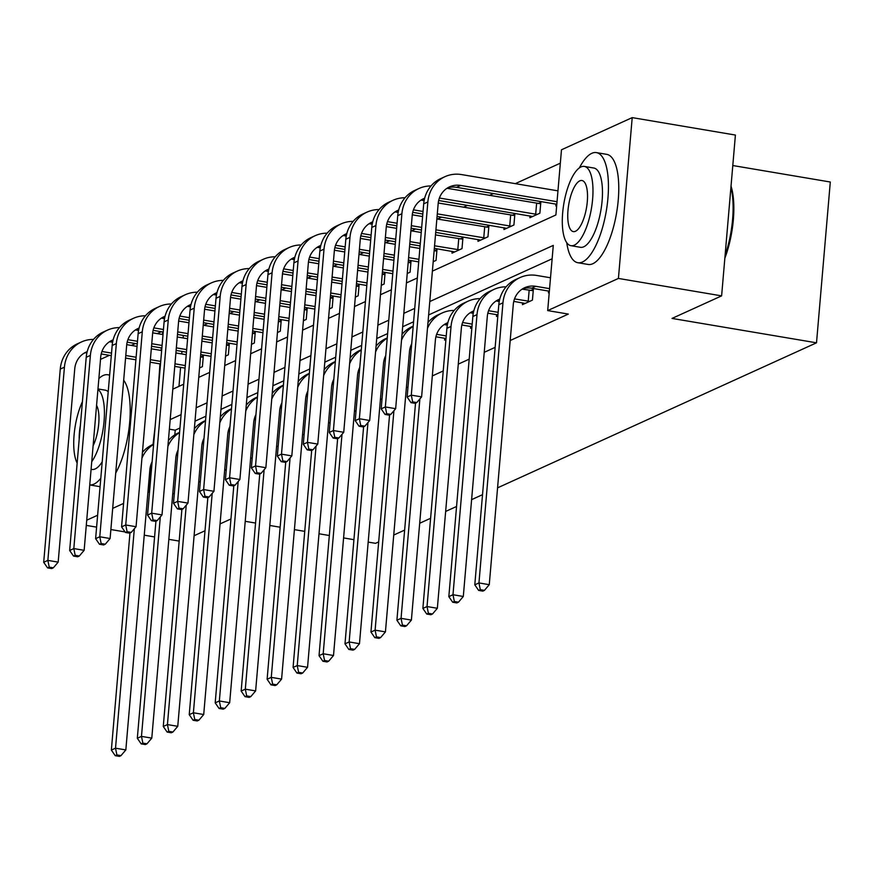<?xml version="1.0" encoding="UTF-8"?>
<svg xmlns="http://www.w3.org/2000/svg" width="874" height="874" viewBox="0 0 874 874"><rect width="100%" height="100%" fill="white"/><g stroke="black" fill="none" stroke-linecap="round" stroke-linejoin="round"><path stroke-width="1.31" d="M732.794 165.536L830.3 182.011L816.513 342.816L497.568 487.845M100.51 359.378L109.392 355.336M131.231 345.405L135.35 343.537M157.189 333.606L161.308 331.727M560.332 163.176L515.299 183.649M493.46 193.58L489.342 195.448M467.503 205.379L463.384 207.258M441.545 217.178L437.426 219.057M415.587 228.988L411.468 230.856M389.629 240.787L385.5 242.666M363.671 252.597L359.542 254.465M337.714 264.396L333.584 266.275M311.745 276.195L307.626 278.074M285.787 288.005L281.668 289.873M259.829 299.804L255.711 301.683M233.871 311.614L229.753 313.482M207.914 323.413L203.784 325.292M432.39 271.126L555.897 214.971L561.479 149.782L632.208 117.619L618.421 278.435L547.692 310.587L553.286 245.397L429.779 301.552M618.421 278.435L721.618 295.871L735.405 135.055L632.208 117.619M482.514 494.684L471.61 499.644M456.556 506.483L445.653 511.443M430.598 518.293L419.695 523.253M404.64 530.092L393.737 535.052M378.682 541.902L375.536 543.322L368.183 542.088M183.332 335.452L183.114 337.987M181.967 351.403L181.748 353.937M180.601 367.364L178.973 386.352M199.567 367.932L202.407 366.643L203.347 355.773L200.638 356.996M225.525 356.133L228.365 354.833L229.305 343.974L226.606 345.197M251.483 344.323L254.334 343.034L255.263 332.164L252.564 333.398M277.44 332.524L280.292 331.224L281.22 320.365L278.522 321.588M303.398 320.714L306.25 319.425L307.178 308.555L304.48 309.789M329.367 308.915L332.207 307.626L333.136 296.756L330.438 297.979M355.325 297.116L358.165 295.816L359.094 284.957L356.395 286.18M381.283 285.306L384.123 284.017L385.063 273.147L382.353 274.381M407.24 273.507L410.081 272.207L411.02 261.348L408.311 262.571M433.198 261.697L436.05 260.408L436.978 249.538L434.28 250.772M452.175 251.351L452.022 253.143L462.007 248.609L462.936 237.739L460.237 238.963M478.133 239.552L477.98 241.344L487.965 236.799L488.894 225.94L486.195 227.164M504.09 227.753L503.937 229.534L513.923 225L514.852 214.13L512.153 215.365M530.048 215.944L529.895 217.735L539.881 213.19L540.809 202.331L538.111 203.555M556.006 204.145L555.853 205.936L556.705 205.554M172.735 493.952L174.363 493.209M198.693 482.153L200.321 481.41M224.651 470.343L226.279 469.611M250.609 458.544L252.236 457.801M276.566 446.745L278.194 446.002M302.524 434.935L304.152 434.192M328.482 423.136L330.11 422.393M354.44 411.326L356.068 410.594M380.409 399.527L382.036 398.784M406.366 387.728L407.994 386.985M432.324 375.918L443.227 370.958M458.282 364.119L469.185 359.159M484.24 352.309L495.143 347.36M510.197 340.51L568.329 314.083L547.692 310.587M552.139 258.791L428.631 314.946M413.577 321.785L402.674 326.745M387.619 333.595L376.716 338.555M361.661 345.394L350.758 350.354M335.703 357.204L324.8 362.153M309.746 369.003L298.842 373.963M283.788 380.802L272.885 385.762M257.83 392.612L246.916 397.572M231.861 404.411L220.958 409.371M205.903 416.221L195 421.17M179.946 428.02L175.215 430.172L174.811 434.87M444.724 338.282L444.571 340.073L445.926 339.451M470.682 326.483L470.529 328.263L471.884 327.652M496.64 314.673L496.487 316.464L497.852 315.842M522.597 302.874L522.444 304.665L532.43 300.121L533.359 289.25L530.66 290.485M548.555 291.064L548.402 292.856L549.243 292.473M179.17 541.082L168.835 539.334M154.578 536.931L144.243 535.183M125.069 531.938L110.867 529.546M96.61 527.131L86.275 525.394M721.618 295.871L672.03 318.42L816.513 342.816M149.52 491.964L147.914 492.368M123.584 503.424L112.68 508.384M97.626 515.234L86.723 520.194M230.965 518.959L220.051 523.919M204.997 530.769L194.094 535.729M245.223 521.319L255.558 523.056M269.815 525.471L280.15 527.219M294.407 529.622L304.742 531.37M318.999 533.774L329.334 535.522M343.591 537.925L353.926 539.673M155.135 426.425L153.059 444.429M151.442 463.264L148.984 491.876M414.724 308.391L403.821 313.351M388.766 320.201L377.863 325.161M362.808 332L351.905 336.96M336.851 343.81L325.947 348.77M310.893 355.609L299.99 360.569M284.935 367.408L274.032 372.368M258.977 379.218L248.063 384.178M233.008 391.017L222.105 395.977M207.051 402.827L196.147 407.776M181.093 414.626L170.19 419.586M159.964 363.879L157.746 396.009M172.801 389.159L183.704 384.199M198.759 377.36L209.662 372.4M224.716 365.551L235.619 360.591M250.674 353.752L261.577 348.792M276.632 341.942L287.546 336.993M302.59 330.143L313.504 325.183M328.558 318.344L339.462 313.384M354.516 306.534L365.419 301.574M380.474 294.735L391.377 289.775M406.432 282.925L417.335 277.976M162.695 331.967L162.477 334.502M161.329 347.918L161.111 350.452M175.215 430.172L169.37 429.178M177.848 452.492L177.051 452.361M177.63 455.048L176.319 454.83M152.098 461.822A22.331 20.375 65.5 0 0 149.847 469.808L125.834 749.925L121.005 755.617L116.887 754.928L115.215 755.682L119.345 756.381L121.005 755.617M115.215 755.682L111.359 750.078L129.964 532.987M111.359 750.078L115.521 748.188L134.334 528.759M141.938 458.195A33.496 30.568 -114.5 0 1 153.595 444.407M142.429 452.371A33.496 30.568 -114.5 0 1 152.469 444.691L153.616 444.167M116.887 754.928L115.521 748.188L125.834 749.925M109.49 341.734L112.615 342.258M126.73 344.651L137.054 346.388M151.311 348.802L161.646 350.54M175.903 352.954L186.228 354.702M200.507 356.985L203.216 357.215M185.08 368.118L174.756 366.381M160.488 363.966L150.164 362.218M135.896 359.815L125.572 358.067M111.304 355.663L101.209 353.948M185.299 365.561L174.975 363.824M160.707 361.41L150.383 359.662M136.115 357.258L125.79 355.51M111.522 353.107L101.941 351.479M86.974 352.506A22.331 20.375 65.5 0 0 84.123 353.162M87.192 351.654A22.331 20.375 65.5 0 0 86.144 352.091A22.331 20.375 65.5 0 0 74.738 368.937L58.176 562.124L53.347 567.827L49.228 567.128L47.557 567.881L51.686 568.581L53.347 567.827M47.557 567.881L43.7 562.277L60.262 369.079A33.496 30.568 -114.5 0 1 77.36 343.821L81.522 341.931A33.496 30.568 -114.5 0 1 93.529 339.407M43.7 562.277L47.862 560.387L64.425 367.189A33.496 30.568 -114.5 0 1 81.522 341.931M49.228 567.128L47.862 560.387L58.176 562.124M109.621 375.307A55.827 19.457 -80.4 0 0 107.863 374.76A55.827 19.457 -80.4 0 0 103.219 375.481A55.827 19.457 -80.4 0 0 98.86 378.573M89.749 484.928A55.827 19.457 -80.4 0 0 93.911 484.141A55.827 19.457 -80.4 0 0 100.794 478.275M89.749 484.939L99.581 486.599A55.827 19.457 -80.4 0 0 100.073 486.665M102.203 461.843A40.193 14.006 99.6 0 1 95.211 468.923A40.193 14.006 99.6 0 1 91.868 469.447L91.082 469.316M82.407 401.756A40.193 14.006 -80.4 0 0 77.152 463.111M93.103 445.806A25.903 9.024 -80.4 0 0 96.566 405.361M80.364 425.605A25.903 9.024 -80.4 0 0 79.195 439.251M91.737 461.691A40.193 14.006 -80.4 0 0 104.05 421.399A40.193 14.006 -80.4 0 0 97.932 389.476M97.975 388.941L105.262 390.175A40.193 14.006 99.6 0 1 108.212 391.727M115.707 473.063A55.827 19.457 -80.4 0 0 123.671 380.212M566.734 242.677A55.827 19.457 -80.4 0 0 577.834 262.713A55.827 19.457 -80.4 0 0 582.477 261.992A55.827 19.457 -80.4 0 0 607.255 204.538A55.827 19.457 -80.4 0 0 596.429 152.611A55.827 19.457 -80.4 0 0 591.785 153.332A55.827 19.457 -80.4 0 0 579.375 167.895M577.834 262.713L588.158 264.461A55.827 19.457 -80.4 0 0 592.791 263.74A55.827 19.457 -80.4 0 0 617.579 206.275A55.827 19.457 -80.4 0 0 606.753 154.359L596.429 152.611M584.335 166.421L593.828 168.027A40.193 14.006 99.6 0 1 601.618 205.412A40.193 14.006 99.6 0 1 583.777 246.785A40.193 14.006 99.6 0 1 580.434 247.298L570.941 245.692A40.193 14.006 -80.4 0 0 574.284 245.179A40.193 14.006 -80.4 0 0 592.124 203.806A40.193 14.006 -80.4 0 0 584.335 166.421A40.193 14.006 -80.4 0 0 580.991 166.945A40.193 14.006 -80.4 0 0 563.151 208.318A40.193 14.006 -80.4 0 0 570.941 245.692M575.474 231.271A25.903 9.024 -80.4 0 0 586.978 204.603A25.903 9.024 -80.4 0 0 581.953 180.514A25.903 9.024 -80.4 0 0 579.801 180.852A25.903 9.024 -80.4 0 0 568.297 207.509A25.903 9.024 -80.4 0 0 573.322 231.599A25.903 9.024 -80.4 0 0 575.474 231.271M725.092 255.416A55.827 19.457 -80.4 0 0 730.926 187.298M731.025 186.14A54.494 18.988 99.6 0 1 724.852 258.18M203.806 440.682L203.008 440.551M203.587 443.249L202.276 443.02M178.056 450.023A22.331 20.375 65.5 0 0 175.816 458.009L151.792 738.126L146.974 743.818L142.844 743.119L141.173 743.872L145.303 744.572L146.974 743.818M141.173 743.872L137.316 738.268L155.933 521.188M137.316 738.268L141.479 736.378L160.292 516.96M167.895 446.396A33.496 30.568 -114.5 0 1 179.552 432.608M168.387 440.572A33.496 30.568 -114.5 0 1 178.427 432.892L179.574 432.368M142.844 743.119L141.479 736.378L151.792 738.126M229.764 428.883L228.966 428.752M229.545 431.439L228.234 431.221M204.024 438.224A22.331 20.375 65.5 0 0 201.774 446.199L177.761 726.316L172.932 732.019L168.802 731.319L167.131 732.073L171.26 732.773L172.932 732.019M167.131 732.073L163.274 726.469L181.89 509.378M163.274 726.469L167.437 724.579L186.249 505.15M193.853 434.586A33.496 30.568 -114.5 0 1 205.51 420.809M194.356 428.763A33.496 30.568 -114.5 0 1 204.385 421.082L205.532 420.558M168.802 731.319L167.437 724.579L177.761 726.316M135.448 329.935L138.573 330.459M152.688 332.841L163.012 334.589M177.269 336.993L187.604 338.741M201.861 341.155L212.196 342.892M226.464 345.186L229.174 345.405M211.038 356.319L200.714 354.571M186.446 352.167L176.122 350.419M161.854 348.005L151.53 346.268M137.273 343.853L127.167 342.149M211.257 353.762L200.933 352.014M186.665 349.611L176.34 347.863M162.083 345.449L151.748 343.711M137.491 341.297L127.899 339.68M112.932 340.707A22.331 20.375 65.5 0 0 110.08 341.363M113.15 339.855A22.331 20.375 65.5 0 0 112.101 340.292A22.331 20.375 65.5 0 0 100.707 357.127L84.144 550.325L79.316 556.017L75.186 555.318L73.514 556.082L77.644 556.782L79.316 556.017M73.514 556.082L69.658 550.478L86.22 357.28A33.496 30.568 -114.5 0 1 103.318 332.011L107.48 330.121A33.496 30.568 -114.5 0 1 119.487 327.608M69.658 550.478L73.82 548.577L90.383 355.39A33.496 30.568 -114.5 0 1 107.48 330.121M75.186 555.318L73.82 548.577L84.144 550.325M161.417 318.125L164.53 318.66M178.646 321.042L188.97 322.779M203.227 325.194L213.562 326.942M227.819 329.345L238.154 331.093M252.422 333.387L255.142 333.606M236.996 344.52L226.672 342.772M212.415 340.357L202.08 338.62M187.823 336.206L177.488 334.458M163.23 332.054L153.125 330.35M237.215 341.952L226.89 340.215M212.633 337.801L202.298 336.064M188.041 333.649L177.706 331.901M163.449 329.498L153.857 327.881M138.9 328.908A22.331 20.375 65.5 0 0 136.038 329.564M139.108 328.045A22.331 20.375 65.5 0 0 138.059 328.482A22.331 20.375 65.5 0 0 126.664 345.328L110.102 538.526L105.273 544.218L101.144 543.519L99.483 544.273L103.602 544.972L105.273 544.218M99.483 544.273L95.616 538.668L112.178 345.481A33.496 30.568 -114.5 0 1 129.276 320.212L133.438 318.322A33.496 30.568 -114.5 0 1 145.445 315.798M95.616 538.668L99.778 536.778L116.34 343.58A33.496 30.568 -114.5 0 1 133.438 318.322M101.144 543.519L99.778 536.778L110.102 538.526M255.732 417.084L254.924 416.942M255.503 419.64L254.192 419.411M229.982 426.414A22.331 20.375 65.5 0 0 227.732 434.4L203.718 714.517L198.89 720.209L194.76 719.51L193.099 720.274L197.218 720.963L198.89 720.209M193.099 720.274L189.232 714.67L207.848 497.579M189.232 714.67L193.394 712.769L212.207 493.351M219.811 422.787A33.496 30.568 -114.5 0 1 231.468 408.999M220.314 416.964A33.496 30.568 -114.5 0 1 230.343 409.283L231.49 408.759M194.76 719.51L193.394 712.769L203.718 714.517M281.69 405.274L280.882 405.143M281.472 407.83L280.15 407.612M255.94 414.615A22.331 20.375 65.5 0 0 253.689 422.59L229.676 702.718L224.847 708.41L220.718 707.711L219.057 708.464L223.187 709.164L224.847 708.41M219.057 708.464L215.19 702.86L233.806 485.769M215.19 702.86L219.352 700.97L238.165 481.541M245.769 410.977A33.496 30.568 -114.5 0 1 257.437 397.2M246.271 405.165A33.496 30.568 -114.5 0 1 256.3 397.473L257.448 396.96M220.718 707.711L219.352 700.97L229.676 702.718M307.648 393.475L306.85 393.344M307.429 396.031L306.108 395.813M281.898 402.805A22.331 20.375 65.5 0 0 279.647 410.791L255.634 690.908L250.805 696.6L246.676 695.912L245.015 696.665L249.145 697.365L250.805 696.6M245.015 696.665L241.158 691.061L259.764 473.97M241.158 691.061L245.31 689.171L264.123 469.742M271.727 399.178A33.496 30.568 -114.5 0 1 283.394 385.39M272.229 393.355A33.496 30.568 -114.5 0 1 282.269 385.674L283.416 385.15M246.676 695.912L245.31 689.171L255.634 690.908M187.375 306.326L190.488 306.85M204.603 309.232L214.928 310.98M229.185 313.395L239.52 315.132M253.777 317.546L264.112 319.283M278.38 321.577L281.1 321.796M262.965 332.71L252.63 330.962M238.373 328.558L228.038 326.81M213.78 324.407L203.445 322.659M189.188 320.245L179.083 318.54M263.183 330.154L252.848 328.406M238.591 326.002L228.256 324.254M213.999 321.851L203.664 320.103M189.407 317.688L179.815 316.071M164.858 317.098A22.331 20.375 65.5 0 0 161.996 317.754M165.066 316.246A22.331 20.375 65.5 0 0 164.017 316.683A22.331 20.375 65.5 0 0 152.622 333.529L136.06 526.716L131.231 532.408L127.101 531.72L125.441 532.474L129.571 533.173L131.231 532.408M125.441 532.474L121.573 526.869L138.136 333.671A33.496 30.568 -114.5 0 1 155.233 308.413L159.396 306.523A33.496 30.568 -114.5 0 1 171.402 303.999M121.573 526.869L125.736 524.979L142.298 331.781A33.496 30.568 -114.5 0 1 159.396 306.523M127.101 531.72L125.736 524.979L136.06 526.716M213.332 294.527L216.446 295.051M230.572 297.433L240.885 299.181M255.153 301.585L265.478 303.333M279.735 305.736L290.07 307.484M304.338 309.778L307.058 309.997M288.923 320.911L278.588 319.163M264.33 316.759L253.995 315.011M239.738 312.597L229.403 310.86M215.146 308.446L205.04 306.741M289.141 318.354L278.806 316.607M264.549 314.192L254.214 312.455M239.957 310.041L229.622 308.303M215.365 305.889L205.772 304.272M190.816 305.299A22.331 20.375 65.5 0 0 187.954 305.955M191.024 304.436A22.331 20.375 65.5 0 0 189.975 304.884A22.331 20.375 65.5 0 0 178.58 321.719L162.018 514.917L157.189 520.609L153.059 519.91L151.399 520.675L155.528 521.363L157.189 520.609M151.399 520.675L147.542 515.059L164.104 321.872A33.496 30.568 -114.5 0 1 181.191 296.603L185.354 294.713A33.496 30.568 -114.5 0 1 197.36 292.2M147.542 515.059L151.694 513.169L168.256 319.982A33.496 30.568 -114.5 0 1 185.354 294.713M153.059 519.91L151.694 513.169L162.018 514.917M239.29 282.717L242.404 283.242M256.53 285.634L266.843 287.371M281.111 289.786L291.435 291.523M305.703 293.937L316.027 295.685M330.296 297.968L333.016 298.198M314.88 309.101L304.545 307.364M290.288 304.95L279.953 303.202M265.696 300.798L255.361 299.05M241.104 296.647L230.998 294.931M315.099 306.545L304.764 304.808M290.507 302.393L280.172 300.645M265.915 298.242L255.59 296.494M241.322 294.09L231.741 292.462M216.774 293.489A22.331 20.375 65.5 0 0 213.912 294.145M216.981 292.637A22.331 20.375 65.5 0 0 215.933 293.074A22.331 20.375 65.5 0 0 204.538 309.92L187.976 503.107L183.147 508.81L179.017 508.111L177.356 508.865L181.486 509.564L183.147 508.81M177.356 508.865L173.5 503.26L190.062 310.062A33.496 30.568 -114.5 0 1 207.16 284.804L211.311 282.914A33.496 30.568 -114.5 0 1 223.318 280.39M173.5 503.26L177.651 501.37L194.225 308.172A33.496 30.568 -114.5 0 1 211.311 282.914M179.017 508.111L177.651 501.37L187.976 503.107M333.606 381.676L332.808 381.534M333.387 384.232L332.076 384.003M307.856 391.006A22.331 20.375 65.5 0 0 305.605 398.992L281.592 679.109L276.763 684.801L272.633 684.102L270.973 684.855L275.102 685.555L276.763 684.801M270.973 684.855L267.116 679.251L285.722 462.171M267.116 679.251L271.279 677.361L290.081 457.943M297.684 387.379A33.496 30.568 -114.5 0 1 309.352 373.591M298.187 381.556A33.496 30.568 -114.5 0 1 308.227 373.875L309.374 373.351M272.633 684.102L271.279 677.361L281.592 679.109M265.248 270.918L268.373 271.443M282.488 273.824L292.801 275.572M307.069 277.976L317.393 279.724M331.661 282.138L341.985 283.875M356.264 286.169L358.974 286.388M340.838 297.302L330.503 295.554M316.246 293.151L305.922 291.403M291.654 288.999L281.33 287.251M267.062 284.837L256.956 283.132M341.057 294.746L330.722 292.998M316.464 290.594L306.14 288.846M291.872 286.432L281.548 284.695M267.28 282.28L257.699 280.663M242.732 281.69A22.331 20.375 65.5 0 0 239.869 282.346M242.95 280.838A22.331 20.375 65.5 0 0 241.89 281.275A22.331 20.375 65.5 0 0 230.496 298.11L213.933 491.308L209.105 497L204.975 496.301L203.314 497.066L207.444 497.765L209.105 497M203.314 497.066L199.458 491.461L216.02 298.263A33.496 30.568 -114.5 0 1 233.118 272.994L237.269 271.104A33.496 30.568 -114.5 0 1 249.287 268.591M199.458 491.461L203.62 489.56L220.182 296.373A33.496 30.568 -114.5 0 1 237.269 271.104M204.975 496.301L203.62 489.56L213.933 491.308M359.564 369.866L358.766 369.735M359.345 372.422L358.034 372.204M333.813 379.207A22.331 20.375 65.5 0 0 331.563 387.182L307.55 667.299L302.721 673.002L298.591 672.303L296.931 673.056L301.06 673.756L302.721 673.002M296.931 673.056L293.074 667.452L311.679 450.361M293.074 667.452L297.236 665.562L316.049 446.133M323.653 375.569A33.496 30.568 -114.5 0 1 335.31 361.792M324.145 369.746A33.496 30.568 -114.5 0 1 334.185 362.065L335.332 361.541M298.591 672.303L297.236 665.562L307.55 667.299M291.206 259.108L294.33 259.644M308.446 262.025L318.77 263.762M333.027 266.177L343.362 267.925M357.619 270.328L367.943 272.076M382.222 274.37L384.931 274.589M366.796 285.503L356.472 283.755M342.204 281.341L331.88 279.604M317.612 277.189L307.287 275.441M293.019 273.038L282.925 271.333M367.014 282.936L356.69 281.199M342.422 278.784L332.098 277.047M317.83 274.633L307.506 272.885M293.238 270.481L283.657 268.864M268.689 269.891A22.331 20.375 65.5 0 0 265.838 270.547M268.908 269.028A22.331 20.375 65.5 0 0 267.859 269.465A22.331 20.375 65.5 0 0 256.453 286.311L239.891 479.509L235.062 485.201L230.944 484.502L229.272 485.256L233.402 485.955L235.062 485.201M229.272 485.256L225.416 479.651L241.978 286.464A33.496 30.568 -114.5 0 1 259.075 261.195L263.238 259.305A33.496 30.568 -114.5 0 1 275.244 256.781M225.416 479.651L229.578 477.761L246.14 284.563A33.496 30.568 -114.5 0 1 263.238 259.305M230.944 484.502L229.578 477.761L239.891 479.509M385.521 358.067L384.724 357.925M385.303 360.623L383.992 360.394M359.771 367.397A22.331 20.375 65.5 0 0 357.532 375.383L333.507 655.5L328.679 661.192L324.56 660.493L322.888 661.257L327.018 661.957L328.679 661.192M322.888 661.257L319.032 655.653L337.648 438.562M319.032 655.653L323.194 653.752L342.007 434.334M349.611 363.77A33.496 30.568 -114.5 0 1 361.268 349.982M350.103 357.947A33.496 30.568 -114.5 0 1 360.143 350.266L361.29 349.742M324.56 660.493L323.194 653.752L333.507 655.5M317.164 247.309L320.288 247.834M334.403 250.226L344.727 251.963M358.985 254.378L369.32 256.115M383.577 258.529L393.912 260.277M408.18 262.561L410.889 262.779M392.754 273.693L382.43 271.945M368.162 269.542L357.837 267.794M343.569 265.39L333.245 263.642M318.977 261.239L308.883 259.523M392.972 271.137L382.648 269.389M368.38 266.985L358.056 265.237M343.788 262.834L333.464 261.086M319.207 258.671L309.614 257.054M294.647 258.081A22.331 20.375 65.5 0 0 291.796 258.737M294.866 257.229A22.331 20.375 65.5 0 0 293.817 257.666A22.331 20.375 65.5 0 0 282.422 274.512L265.86 467.699L261.031 473.391L256.901 472.703L255.23 473.457L259.36 474.156L261.031 473.391M255.23 473.457L251.373 467.852L267.936 274.654A33.496 30.568 -114.5 0 1 285.033 249.396L289.196 247.506A33.496 30.568 -114.5 0 1 301.202 244.982M251.373 467.852L255.536 465.962L272.098 272.764A33.496 30.568 -114.5 0 1 289.196 247.506M256.901 472.703L255.536 465.962L265.86 467.699M411.479 346.257L410.682 346.126M411.261 348.813L409.95 348.595M385.74 355.598A22.331 20.375 65.5 0 0 383.489 363.573L359.476 643.701L354.647 649.393L350.518 648.694L348.846 649.448L352.976 650.147L354.647 649.393M348.846 649.448L344.99 643.843L363.606 426.752M344.99 643.843L349.152 641.953L367.965 422.524M375.569 351.96A33.496 30.568 -114.5 0 1 387.226 338.183M376.06 346.148A33.496 30.568 -114.5 0 1 386.1 338.457L387.248 337.943M350.518 648.694L349.152 641.953L359.476 643.701M343.132 235.51L346.246 236.035M360.361 238.416L370.685 240.164M384.942 242.568L395.277 244.316M409.535 246.719L419.87 248.467M434.138 250.762L436.858 250.98M418.712 261.894L408.387 260.146M394.119 257.743L383.795 255.995M369.538 253.58L359.203 251.843M344.946 249.429L334.84 247.724M418.93 259.338L408.606 257.59M394.349 255.175L384.014 253.438M369.757 251.024L359.422 249.287M345.164 246.872L335.572 245.255M320.616 246.282A22.331 20.375 65.5 0 0 317.754 246.938M320.824 245.419A22.331 20.375 65.5 0 0 319.775 245.867A22.331 20.375 65.5 0 0 308.38 262.703L291.818 455.9L286.989 461.592L282.859 460.893L281.199 461.658L285.317 462.346L286.989 461.592M281.199 461.658L277.331 456.042L293.893 262.856A33.496 30.568 -114.5 0 1 310.991 237.586L315.153 235.696A33.496 30.568 -114.5 0 1 327.16 233.183M277.331 456.042L281.494 454.152L298.056 260.965A33.496 30.568 -114.5 0 1 315.153 235.696M282.859 460.893L281.494 454.152L291.818 455.9M446.232 335.944L436.639 334.327M446.013 338.5L435.908 336.796M444.2 324.571L447.313 325.106M411.698 343.788A22.331 20.375 65.5 0 0 409.447 351.774L385.434 631.891L380.605 637.583L376.476 636.895L374.815 637.649L378.934 638.348L380.605 637.583M374.815 637.649L370.947 632.044L389.564 414.953M370.947 632.044L375.11 630.154L393.923 410.725M401.527 340.161A33.496 30.568 -114.5 0 1 413.183 326.373M402.029 334.338A33.496 30.568 -114.5 0 1 412.058 326.658L413.205 326.133M376.476 636.895L375.11 630.154L385.434 631.891M369.09 223.7L372.204 224.225M386.319 226.617L396.643 228.354M410.9 230.769L421.235 232.506M435.492 234.92L462.816 239.181M454.72 251.92L434.345 248.347M420.088 245.933L409.753 244.185M395.496 241.781L385.161 240.033M370.904 237.63L360.798 235.925M459.298 249.833L434.564 245.791M420.307 243.376L409.972 241.628M395.714 239.225L385.379 237.477M371.122 235.073L361.53 233.445M346.574 234.472A22.331 20.375 65.5 0 0 343.711 235.128M346.781 233.62A22.331 20.375 65.5 0 0 345.733 234.057A22.331 20.375 65.5 0 0 334.338 250.904L317.775 444.09L312.947 449.793L308.817 449.094L307.156 449.848L311.286 450.547L312.947 449.793M307.156 449.848L303.289 444.243L319.851 251.046A33.496 30.568 -114.5 0 1 336.949 225.787L341.111 223.897A33.496 30.568 -114.5 0 1 353.118 221.373M303.289 444.243L307.451 442.353L324.014 249.156A33.496 30.568 -114.5 0 1 341.111 223.897M308.817 449.094L307.451 442.353L317.775 444.09M457.801 249.713L458.73 238.842M472.189 324.134L462.597 322.517M471.971 326.69L461.865 324.986M470.157 312.772L473.271 313.296M447.641 323.544A22.331 20.375 65.5 0 0 444.779 324.199M447.849 322.692A22.331 20.375 65.5 0 0 446.8 323.129A22.331 20.375 65.5 0 0 435.405 339.975L411.392 620.092L406.563 625.784L402.433 625.085L400.773 625.839L404.902 626.538L406.563 625.784M400.773 625.839L396.905 620.234L415.521 403.154M396.905 620.234L401.068 618.344L419.881 398.926M427.484 328.362A33.496 30.568 -114.5 0 1 442.178 312.968A33.496 30.568 -114.5 0 1 454.185 310.445M427.987 322.539A33.496 30.568 -114.5 0 1 438.016 314.858L442.178 312.968M402.433 625.085L401.068 618.344L411.392 620.092M395.048 211.901L398.162 212.426M412.288 214.807L422.601 216.555M436.869 218.959L488.774 227.371M480.678 240.11L435.711 232.386M421.454 229.982L411.119 228.234M396.862 225.82L386.756 224.115M485.267 238.034L435.929 229.829M421.672 227.415L411.337 225.678M397.08 223.263L387.488 221.646M372.532 222.673A22.331 20.375 65.5 0 0 369.669 223.329M372.739 221.821A22.331 20.375 65.5 0 0 371.69 222.258A22.331 20.375 65.5 0 0 360.296 239.094L343.733 432.291L338.904 437.983L334.775 437.284L333.114 438.049L337.244 438.748L338.904 437.983M333.114 438.049L329.258 432.444L345.82 239.247A33.496 30.568 -114.5 0 1 362.907 213.988L367.069 212.087A33.496 30.568 -114.5 0 1 379.076 209.574M329.258 432.444L333.409 430.543L349.971 237.357A33.496 30.568 -114.5 0 1 367.069 212.087M334.775 437.284L333.409 430.543L343.733 432.291M483.759 237.903L484.688 227.043M498.147 312.335L488.555 310.718M497.929 314.891L487.823 313.187M496.115 300.973L499.229 301.497M473.599 311.745A22.331 20.375 65.5 0 0 470.736 312.4M473.806 310.882A22.331 20.375 65.5 0 0 472.758 311.33A22.331 20.375 65.5 0 0 461.363 328.165L437.35 608.282L432.521 613.985L428.391 613.286L426.731 614.04L430.86 614.739L432.521 613.985M426.731 614.04L422.874 608.435L446.887 328.318A33.496 30.568 -114.5 0 1 463.985 303.049L468.136 301.159A33.496 30.568 -114.5 0 1 480.143 298.646M422.874 608.435L427.025 606.545L451.039 326.428A33.496 30.568 -114.5 0 1 468.136 301.159M428.391 613.286L427.025 606.545L437.35 608.282M421.006 200.091L424.119 200.627M438.245 203.008L514.731 215.572M506.636 228.311L437.076 216.424M422.819 214.021L412.714 212.316M511.224 226.224L437.295 213.868M423.038 211.464L413.446 209.847M398.489 210.874A22.331 20.375 65.5 0 0 395.627 211.53M398.697 210.011A22.331 20.375 65.5 0 0 397.648 210.448A22.331 20.375 65.5 0 0 386.253 227.295L369.691 420.492L364.862 426.184L360.733 425.485L359.072 426.239L363.202 426.938L364.862 426.184M359.072 426.239L355.215 420.634L371.778 227.448A33.496 30.568 -114.5 0 1 388.864 202.178L393.027 200.288A33.496 30.568 -114.5 0 1 405.033 197.764M355.215 420.634L359.367 418.744L375.929 225.547A33.496 30.568 -114.5 0 1 393.027 200.288M360.733 425.485L359.367 418.744L369.691 420.492M509.717 226.104L510.645 215.233M529.731 301.344L514.524 298.908M525.143 303.431L513.781 301.377M522.073 289.163L533.238 290.692M499.557 299.935A22.331 20.375 65.5 0 0 496.694 300.59M499.775 299.083A22.331 20.375 65.5 0 0 498.715 299.52A22.331 20.375 65.5 0 0 487.321 316.366L463.307 596.483L458.479 602.175L454.349 601.476L452.688 602.241L456.818 602.94L458.479 602.175M452.688 602.241L448.832 596.636L472.845 316.508A33.496 30.568 -114.5 0 1 489.943 291.25L494.094 289.36A33.496 30.568 -114.5 0 1 506.112 286.836M448.832 596.636L452.983 594.735L477.007 314.618A33.496 30.568 -114.5 0 1 494.094 289.36M454.349 601.476L452.983 594.735L463.307 596.483M528.224 301.224L529.152 290.365M446.964 188.292L540.689 203.773M532.594 216.512L438.672 200.507M537.182 214.425L439.414 198.037M424.447 199.064A22.331 20.375 65.5 0 0 421.585 199.72M424.666 198.212A22.331 20.375 65.5 0 0 423.606 198.649A22.331 20.375 65.5 0 0 412.211 215.496L395.649 408.682L390.82 414.385L386.69 413.686L385.03 414.44L389.159 415.139L390.82 414.385M385.03 414.44L381.173 408.835L397.736 215.638A33.496 30.568 -114.5 0 1 414.833 190.379L418.985 188.489A33.496 30.568 -114.5 0 1 431.002 185.965M381.173 408.835L385.336 406.945L401.898 213.748A33.496 30.568 -114.5 0 1 418.985 188.489M386.69 413.686L385.336 406.945L395.649 408.682M535.675 214.305L536.603 203.434M549.571 288.649L535.784 286.311A22.331 20.375 65.5 0 0 524.684 287.721A22.331 20.375 65.5 0 0 513.278 304.556L489.265 584.684L484.436 590.376L480.307 589.677L478.646 590.431L482.776 591.13L484.436 590.376M549.353 291.206L531.621 288.212A22.331 20.375 65.5 0 0 522.663 288.791M478.646 590.431L474.79 584.826L478.952 582.936L502.965 302.819A33.496 30.568 -114.5 0 1 520.063 277.55A33.496 30.568 -114.5 0 1 536.712 275.452L550.511 277.779M474.79 584.826L498.803 304.709A33.496 30.568 -114.5 0 1 515.9 279.44L520.063 277.55M480.307 589.677L478.952 582.936L489.265 584.684M410.988 402.641L415.117 403.329L416.778 402.575L412.659 401.876L410.988 402.641L407.131 397.025L411.293 395.135L427.856 201.949A33.496 30.568 -114.5 0 1 444.953 176.679A33.496 30.568 -114.5 0 1 461.603 174.582L557.962 190.849M556.804 204.276L456.512 187.331A22.331 20.375 65.5 0 0 447.554 187.921M557.033 201.719L460.674 185.441A22.331 20.375 65.5 0 0 449.575 186.85A22.331 20.375 65.5 0 0 438.169 203.686L421.607 396.883L416.778 402.575M407.131 397.025L423.693 203.839A33.496 30.568 -114.5 0 1 440.791 178.569L444.953 176.679M412.659 401.876L411.293 395.135L421.607 396.883M60.262 369.079L64.425 367.189M86.22 357.28L90.383 355.39M112.178 345.481L116.34 343.58M138.136 333.671L142.298 331.781M164.104 321.872L168.256 319.982M190.062 310.062L194.225 308.172M216.02 298.263L220.182 296.373M241.978 286.464L246.14 284.563M267.936 274.654L272.098 272.764M293.893 262.856L298.056 260.965M319.851 251.046L324.014 249.156M345.82 239.247L349.971 237.357M446.887 328.318L451.039 326.428M371.778 227.448L375.929 225.547M472.845 316.508L477.007 314.618M397.736 215.638L401.898 213.748M531.621 288.212L535.784 286.311M498.803 304.709L502.965 302.819M456.512 187.331L460.674 185.441M423.693 203.839L427.856 201.949M107.863 374.76L109.643 375.055"/></g></svg>
